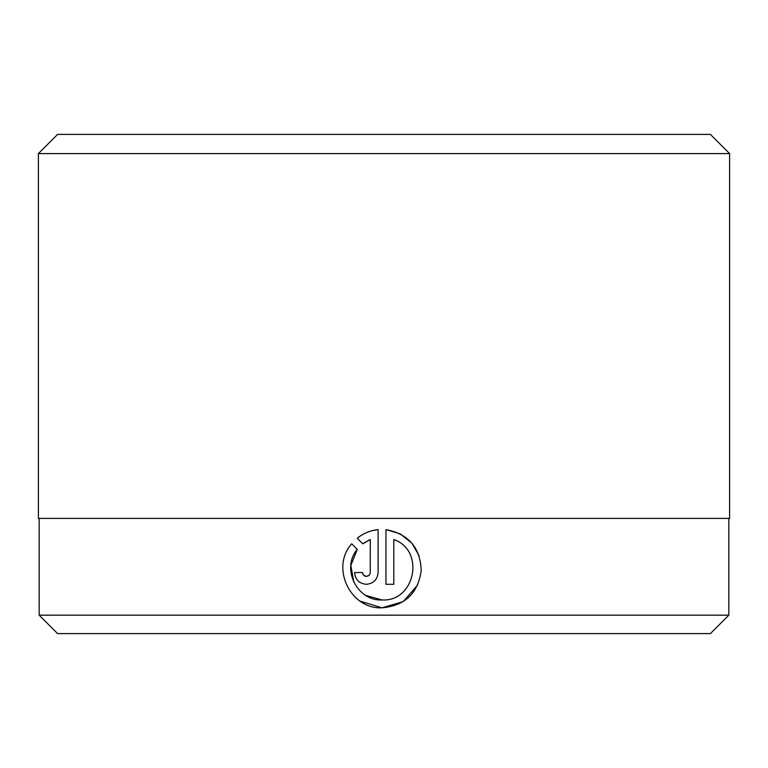 <?xml version="1.0" encoding="UTF-8"?>
<svg xmlns="http://www.w3.org/2000/svg" width="768" height="768" viewBox="0 0 768 768"><rect width="100%" height="100%" fill="white"/><g stroke="black" fill="none" stroke-linecap="round" stroke-linejoin="round"><path stroke-width="1.15" d="M400.128 533.827L385.958 529.603C408.557 533.952 420.307 547.603 421.2 570.566C418.013 593.328 404.966 605.75 382.042 607.814L403.21 601.613L417.677 584.957M419.098 555.802L411.974 543.293M411.725 543.005L400.32 533.923M353.885 582.432L350.842 565.43L357.264 549.379C340.896 568.416 357.005 601.229 382.042 599.971L365.664 595.363M368.813 575.587L366.355 576.451L369.149 575.29L370.253 572.947L370.282 539.53L362.813 543.83L357.226 538.253C363.341 533.318 370.301 530.438 378.115 529.603L378.115 572.534C377.405 579.677 373.488 583.603 366.355 584.294C359.232 583.603 355.306 579.677 354.595 572.534L362.438 572.534L363.293 574.973L366.355 576.451L364.454 575.962M362.534 573.389L362.438 572.534M360.144 601.133L382.042 607.814C350.294 609.418 330.326 567.456 351.686 543.802L357.264 549.379M393.802 539.53C425.347 550.234 415.277 601.882 382.042 599.971C415.238 601.853 425.376 550.31 393.802 539.53L393.802 584.294L385.958 584.294L385.958 529.603M39.168 518.4L39.168 615.168L728.832 615.168L728.832 518.4M57.6 134.4L710.4 134.4L729.6 153.6L38.4 153.6L57.6 134.4M728.832 615.168L710.4 633.6L57.6 633.6L39.168 615.168M729.6 153.6L729.6 518.4L38.4 518.4L38.4 153.6M364.205 542.803L370.282 539.53M378.115 529.603L371.971 530.717M360.95 535.555L357.226 538.253"/></g></svg>
